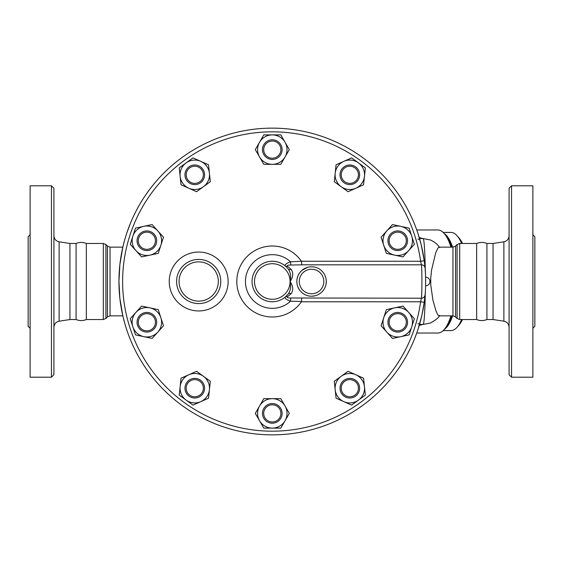 <?xml version="1.0" encoding="UTF-8"?>
<svg xmlns="http://www.w3.org/2000/svg" width="563" height="563" viewBox="0 0 563 563"><rect width="100%" height="100%" fill="white"/><g stroke="black" fill="none" stroke-linecap="round" stroke-linejoin="round"><path stroke-width="0.84" d="M53.914 281.5L53.914 188.26L51.458 185.804L51.458 377.196L53.914 374.74L53.914 281.5M51.458 377.196L30.113 377.196L30.113 185.804L51.458 185.804M122.833 315.85L110.038 315.85L110.038 247.15L107.434 246.066L107.434 316.934L105.907 318.454L105.907 244.546L103.303 243.469L103.303 319.531L86.35 319.531C82.923 320.931 79.503 320.931 76.075 319.531L69.946 319.531L69.946 243.469L59.122 241.809C55.899 241.063 54.161 239.043 53.914 235.749M30.113 328.243L28.15 326.28L28.15 236.72L30.113 234.757M86.35 319.531L86.35 243.469C82.923 242.069 79.503 242.069 76.075 243.469L69.946 243.469M76.075 319.531L76.075 243.469M511.542 281.5L511.542 185.804L509.086 188.26L509.086 374.74L511.542 377.196L511.542 281.5M511.542 377.196L532.887 377.196L532.887 185.804L511.542 185.804M503.878 321.191L493.054 319.531L493.054 243.469L503.878 241.809L503.878 321.191C507.101 321.937 508.839 323.957 509.086 327.251M532.887 328.243L534.85 326.28L534.85 236.72L532.887 234.757M425.656 281.683L425.642 279.466A153.361 153.361 0 0 1 425.656 281.704M425.1 294.555A153.361 153.361 0 0 1 425.065 294.956A3.681 3.575 -175 0 1 421.398 298.207L420.596 301.789A149.681 149.681 0 0 1 191.652 407.598A149.681 149.681 0 0 1 191.68 155.388A149.681 149.681 0 0 1 420.603 261.246L424.249 260.746A153.361 153.361 0 0 1 424.551 263.111M425.051 295.153A153.361 153.361 0 0 1 424.242 302.282L420.596 301.789L301.416 301.789A35.49 35.49 0 0 1 248.719 308.024A35.49 35.49 0 0 1 248.747 254.955A35.49 35.49 0 0 1 301.437 261.246L290.529 261.802C286.609 263.238 284.808 264.582 285.131 265.842A3.681 2.85 -50.7 0 0 287.468 266.264C286.849 265.433 287.953 265.025 290.789 265.046L301.747 264.821L301.536 261.521M425.135 268.882A153.361 153.361 0 0 1 425.178 269.339M425.248 270.331A153.361 153.361 0 0 1 425.551 275.849M425.6 277.362L425.586 276.848A153.361 153.361 0 0 1 425.607 277.566M122.818 247.234L119.905 264.307L118.941 281.401L119.87 298.362L122.818 315.766M127.78 332.81L126.865 330.171M126.239 328.257L125.021 324.253M124.909 323.873L123.135 317.145M301.437 261.246L420.603 261.246L421.405 264.821A3.681 3.575 -5 0 1 425.072 268.072L424.249 260.746A153.361 153.361 0 0 0 189.696 152.284A153.361 153.361 0 0 0 189.675 410.694A153.361 153.361 0 0 0 424.242 302.282L421.849 315.456L417.943 329.524M417.711 330.235L417.246 331.593M416.465 333.789L413.925 340.341M425.656 280.677L425.649 279.952M425.269 270.564L425.262 270.465A42.943 2.245 90 0 0 423.087 238.557L419.526 238.557M424.249 260.746L421.159 244.631L418.063 233.842M415.381 226.312L416.479 229.247M417.296 231.562L417.528 232.223M126.893 232.758L130.672 222.659M476.65 281.5L476.65 243.469C480.077 242.069 483.497 242.069 486.925 243.469L486.925 319.531C483.497 320.931 480.077 320.931 476.65 319.531L476.65 281.5M461.604 319.531A49.072 16.784 90 0 1 457.107 327.209L459.105 324.921A46.623 15.947 -90 0 0 462.526 319.531M462.526 243.469A46.623 15.947 -90 0 0 459.105 238.079L457.107 235.791A49.072 16.784 90 0 1 461.604 243.469M443.18 232.428L450.998 232.428A49.072 16.784 90 0 1 457.107 235.791M457.107 327.209A49.072 16.784 90 0 1 450.998 330.572L443.18 330.572M444.334 329.355A49.072 16.784 -90 0 0 452.61 315.85M452.61 247.15A49.072 16.784 -90 0 0 444.334 233.645M446.804 325.801A47.848 16.362 -90 0 0 452.012 315.85M452.012 247.15A47.848 16.362 -90 0 0 446.804 237.199M202.715 393.966A9.817 9.817 0 0 0 195.804 378.442A9.817 9.817 0 0 0 185.811 392.193A9.817 9.817 0 0 0 202.715 393.966M201.723 393.248A8.586 8.586 0 0 1 186.93 391.693A8.586 8.586 0 0 1 195.671 379.659A8.586 8.586 0 0 1 201.723 393.248M149.899 331.593A9.817 9.817 0 0 0 153.432 314.963A9.817 9.817 0 0 0 137.266 320.213A9.817 9.817 0 0 0 149.899 331.593M149.519 330.425A8.586 8.586 0 0 1 138.463 320.474A8.586 8.586 0 0 1 152.608 315.871A8.586 8.586 0 0 1 149.519 330.425M143.832 250.078A9.817 9.817 0 0 0 156.465 238.705A9.817 9.817 0 0 0 140.3 233.448A9.817 9.817 0 0 0 143.832 250.078M144.212 248.909A8.586 8.586 0 0 1 141.116 234.363A8.586 8.586 0 0 1 155.261 238.958A8.586 8.586 0 0 1 144.212 248.909M186.839 180.568A9.817 9.817 0 0 0 203.743 178.795A9.817 9.817 0 0 0 193.749 165.036A9.817 9.817 0 0 0 186.839 180.568M187.831 179.85A8.586 8.586 0 0 1 193.876 166.261A8.586 8.586 0 0 1 202.624 178.295A8.586 8.586 0 0 1 187.831 179.85M262.485 149.61A9.817 9.817 0 0 0 277.207 158.112A9.817 9.817 0 0 0 277.207 141.109A9.817 9.817 0 0 0 262.485 149.61M263.709 149.61A8.586 8.586 0 0 1 276.595 142.172A8.586 8.586 0 0 1 276.595 157.049A8.586 8.586 0 0 1 263.709 149.61M341.882 169.034A9.817 9.817 0 0 0 348.793 184.558A9.817 9.817 0 0 0 358.786 170.807A9.817 9.817 0 0 0 341.882 169.034M342.874 169.752A8.586 8.586 0 0 1 357.667 171.307A8.586 8.586 0 0 1 348.926 183.341A8.586 8.586 0 0 1 342.874 169.752M394.698 231.407A9.817 9.817 0 0 0 391.165 248.037A9.817 9.817 0 0 0 407.33 242.787A9.817 9.817 0 0 0 394.698 231.407M395.078 232.575A8.586 8.586 0 0 1 406.134 242.526A8.586 8.586 0 0 1 391.989 247.129A8.586 8.586 0 0 1 395.078 232.575M400.765 312.922A9.817 9.817 0 0 0 388.132 324.295A9.817 9.817 0 0 0 404.297 329.552A9.817 9.817 0 0 0 400.765 312.922M400.384 314.091A8.586 8.586 0 0 1 403.481 328.637A8.586 8.586 0 0 1 389.329 324.042A8.586 8.586 0 0 1 400.384 314.091M357.758 382.432A9.817 9.817 0 0 0 340.854 384.205A9.817 9.817 0 0 0 350.848 397.964A9.817 9.817 0 0 0 357.758 382.432M356.766 383.15A8.586 8.586 0 0 1 350.721 396.739A8.586 8.586 0 0 1 341.973 384.705A8.586 8.586 0 0 1 356.766 383.15M210.309 381.285L209.415 389.737A14.722 14.722 0 0 0 203.433 376.288L210.309 381.285M188.788 374.754L196.55 371.291L203.433 376.288A14.722 14.722 0 0 0 180.132 386.661L181.026 378.209L188.788 374.754M208.528 398.196L200.766 401.651A14.722 14.722 0 0 0 209.415 389.737L208.528 398.196M186.121 400.11L179.245 395.113L180.132 386.661A14.722 14.722 0 0 0 200.766 401.651L192.996 405.107L186.121 400.11M163.495 325.794L157.802 332.107A14.722 14.722 0 0 0 160.863 317.708L163.495 325.794M149.927 307.855L158.238 309.622L160.863 317.708A14.722 14.722 0 0 0 135.922 312.402L141.609 306.089L149.927 307.855M152.116 338.426L143.804 336.66A14.722 14.722 0 0 0 157.802 332.107L152.116 338.426M132.861 326.807L130.236 318.721L135.922 312.402A14.722 14.722 0 0 0 143.804 336.66L135.486 334.886L132.861 326.807M158.238 253.378L149.927 255.145A14.722 14.722 0 0 0 160.863 245.292L158.238 253.378M157.802 230.893L163.495 237.206L160.863 245.292A14.722 14.722 0 0 0 143.804 226.34L152.116 224.574L157.802 230.893M141.609 256.911L135.922 250.598A14.722 14.722 0 0 0 149.927 255.145L141.609 256.911M132.861 236.193L135.486 228.114L143.804 226.34A14.722 14.722 0 0 0 135.922 250.598L130.236 244.279L132.861 236.193M196.55 191.709L188.788 188.246A14.722 14.722 0 0 0 203.433 186.712L196.55 191.709M209.415 173.263L210.309 181.715L203.433 186.712A14.722 14.722 0 0 0 200.766 161.349L208.528 164.804L209.415 173.263M181.026 184.791L180.132 176.339A14.722 14.722 0 0 0 188.788 188.246L181.026 184.791M186.121 162.89L192.996 157.893L200.766 161.349A14.722 14.722 0 0 0 180.132 176.339L179.245 167.887L186.121 162.89M263.801 164.333L259.55 156.971A14.722 14.722 0 0 0 272.295 164.333L263.801 164.333M285.047 156.971L280.796 164.333L272.295 164.333A14.722 14.722 0 0 0 285.047 142.249L289.298 149.61L285.047 156.971M255.299 149.61L259.55 142.249A14.722 14.722 0 0 0 259.55 156.971L255.299 149.61M272.295 134.888L280.796 134.888L285.047 142.249A14.722 14.722 0 0 0 259.55 142.249L263.801 134.888L272.295 134.888M334.288 181.715L335.182 173.263A14.722 14.722 0 0 0 341.164 186.712L334.288 181.715M355.809 188.246L348.047 191.709L341.164 186.712A14.722 14.722 0 0 0 364.465 176.339L363.571 184.791L355.809 188.246M336.069 164.804L343.831 161.349A14.722 14.722 0 0 0 335.182 173.263L336.069 164.804M358.476 162.89L365.352 167.887L364.465 176.339A14.722 14.722 0 0 0 343.831 161.349L351.601 157.893L358.476 162.89M381.102 237.206L386.795 230.893A14.722 14.722 0 0 0 383.734 245.292L381.102 237.206M394.67 255.145L386.359 253.378L383.734 245.292A14.722 14.722 0 0 0 408.675 250.598L402.988 256.911L394.67 255.145M392.481 224.574L400.793 226.34A14.722 14.722 0 0 0 386.795 230.893L392.481 224.574M411.736 236.193L414.361 244.279L408.675 250.598A14.722 14.722 0 0 0 400.793 226.34L409.111 228.114L411.736 236.193M386.359 309.622L394.67 307.855A14.722 14.722 0 0 0 383.734 317.708L386.359 309.622M386.795 332.107L381.102 325.794L383.734 317.708A14.722 14.722 0 0 0 400.793 336.66L392.481 338.426L386.795 332.107M402.988 306.089L408.675 312.402A14.722 14.722 0 0 0 394.67 307.855L402.988 306.089M411.736 326.807L409.111 334.886L400.793 336.66A14.722 14.722 0 0 0 408.675 312.402L414.361 318.721L411.736 326.807M348.047 371.291L355.809 374.754A14.722 14.722 0 0 0 341.164 376.288L348.047 371.291M335.182 389.737L334.288 381.285L341.164 376.288A14.722 14.722 0 0 0 343.831 401.651L336.069 398.196L335.182 389.737M363.571 378.209L364.465 386.661A14.722 14.722 0 0 0 355.809 374.754L363.571 378.209M358.476 400.11L351.601 405.107L343.831 401.651A14.722 14.722 0 0 0 364.465 386.661L365.352 395.113L358.476 400.11M280.888 413.39A8.586 8.586 0 0 1 268.002 420.828A8.586 8.586 0 0 1 268.002 405.951A8.586 8.586 0 0 1 280.888 413.39M282.112 413.39A9.817 9.817 0 0 0 267.39 404.888A9.817 9.817 0 0 0 267.39 421.891A9.817 9.817 0 0 0 282.112 413.39M280.796 398.667L285.047 406.029A14.722 14.722 0 0 0 272.295 398.667L280.796 398.667M259.55 406.029L263.801 398.667L272.295 398.667A14.722 14.722 0 0 0 259.55 420.751L255.299 413.39L259.55 406.029M289.298 413.39L285.047 420.751A14.722 14.722 0 0 0 285.047 406.029L289.298 413.39M272.295 428.112L263.801 428.112L259.55 420.751A14.722 14.722 0 0 0 285.047 420.751L280.796 428.112L272.295 428.112M424.242 302.282L425.065 294.956C425.762 292.457 425.762 270.564 425.072 268.072M301.747 264.821L421.405 264.821C422.081 267.911 422.081 295.103 421.398 298.207L290.754 297.982C287.911 298.003 286.806 297.595 287.426 296.764L291.106 293.682C293.548 290.198 293.21 286.145 290.086 281.514C293.217 276.89 293.562 272.83 291.127 269.346L287.468 266.264M425.6 285.793A4.293 4.293 0 0 0 429.949 281.5A4.293 4.293 0 0 0 425.6 277.207L425.6 277.242M425.649 279.741L425.656 280.529M307.405 295.624L305.92 295.096M305.055 294.709L303.914 294.083M303.084 293.534L302.303 292.95M301.036 291.796L300.361 291.057M299.291 289.642L297.778 286.68M297.264 285.033L296.99 283.597M296.863 280.578L296.997 279.347M297.151 278.467L298.08 275.574M298.693 274.343L299.432 273.154M300.255 272.07L300.867 271.38M301.867 270.416L307.595 267.319M308.25 267.158L309.27 266.953M310.312 266.827L310.903 266.792M311.269 266.778L312.901 266.841M314.07 266.996L314.823 267.144M315.864 267.418L316.941 267.798M321.825 270.944L323.056 272.309M323.816 273.344L324.443 274.371M324.738 274.941L325.372 276.398M325.878 278.066L326.23 280.275M326.28 281.781L325.984 284.428M325.639 285.807L325.245 286.933M324.942 287.637L324.323 288.833M322.979 290.789L321.923 291.951M320.502 293.196L318.63 294.414M317.462 294.984L316.814 295.251M315.308 295.737L312.057 296.215M301.416 301.789L301.726 298.207M290.754 297.982L290.501 301.226L301.515 301.508M287.426 296.764A3.681 2.85 50.8 0 0 285.103 297.18C284.772 298.439 286.567 299.783 290.501 301.226A26.841 26.841 0 0 1 253.054 300.213A26.841 26.841 0 0 1 253.083 262.759A26.841 26.841 0 0 1 290.529 261.802L290.789 265.046M291.106 293.682A3.681 2.28 38.2 0 0 288.214 294.013L285.103 297.18A20.247 20.247 0 0 1 257.502 295.315A20.247 20.247 0 0 1 257.53 267.657A20.247 20.247 0 0 1 285.131 265.842A20.247 20.247 0 0 0 257.53 267.657A20.247 20.247 0 0 0 257.502 295.315A20.247 20.247 0 0 0 285.103 297.18M290.086 281.514C291.141 286.701 290.515 290.867 288.214 294.013A20.247 20.247 0 0 1 258.558 296.363A20.247 20.247 0 0 1 258.579 266.616A20.247 20.247 0 0 1 288.228 269.008C290.529 272.161 291.148 276.327 290.086 281.514A17.791 17.791 0 0 1 263.393 296.898A17.791 17.791 0 0 1 263.414 266.088A17.791 17.791 0 0 1 290.086 281.514M291.127 269.346A3.681 2.28 -38.1 0 1 288.228 269.008A20.247 20.247 0 0 0 258.579 266.616A20.247 20.247 0 0 0 258.558 296.363A20.247 20.247 0 0 0 288.214 294.013M286.863 267.439L287.63 268.277M220.766 281.5A22.084 22.084 0 0 0 187.641 262.372A22.084 22.084 0 0 0 187.641 300.628A22.084 22.084 0 0 0 220.766 281.5M326.28 281.5A14.722 14.722 0 0 0 311.557 266.778A14.722 14.722 0 0 0 296.835 281.5A14.722 14.722 0 0 0 311.557 296.222A14.722 14.722 0 0 0 326.28 281.5A14.722 14.722 0 0 0 311.557 266.778A14.722 14.722 0 0 0 296.835 281.5A14.722 14.722 0 0 0 311.557 296.222A14.722 14.722 0 0 0 326.28 281.5M417.894 239.12L419.829 239.613M419.829 323.387L417.894 323.88M425.262 292.535A42.943 2.245 90 0 1 423.087 324.443L419.526 324.443M416.74 229.971L437.803 229.971A51.529 17.622 90 0 1 448.915 241.499A51.529 17.622 90 0 1 450.942 247.15M450.942 315.85A51.529 17.622 90 0 1 448.915 321.501A51.529 17.622 90 0 1 437.803 333.029L416.74 333.029M423.038 238.557L419.238 237.6M419.238 325.4L423.038 324.443M439.013 247.15L437.824 248.121L435.628 253.061L431.554 270.163L430.758 277.721L430.737 284.794L432.912 300.086L436.036 311.079L437.81 314.865L439.013 315.85L452.962 315.85L452.962 247.15L439.013 247.15M448.915 241.499L449.914 243.885A48.46 16.573 90 0 1 451.16 247.15M451.16 315.85A48.46 16.573 90 0 1 449.914 319.115L448.915 321.501M69.946 319.531L59.122 321.191L59.122 241.809M228.128 281.5A29.445 29.445 0 0 0 183.96 256.003A29.445 29.445 0 0 0 183.96 306.997A29.445 29.445 0 0 0 228.128 281.5M323.831 281.5A12.266 12.266 0 0 1 305.428 292.127A12.266 12.266 0 0 1 305.428 270.873A12.266 12.266 0 0 1 323.831 281.5M218.317 281.5A19.628 19.628 0 0 1 188.872 298.503A19.628 19.628 0 0 1 188.872 264.497A19.628 19.628 0 0 1 218.317 281.5M457.093 281.5L457.093 244.546L459.697 243.469L459.697 319.531L457.093 318.454L457.093 281.5M452.962 315.85L455.566 316.934L455.566 246.066L457.093 244.546M59.122 321.191C55.899 321.937 54.161 323.957 53.914 327.251M503.878 241.809C507.101 241.063 508.839 239.043 509.086 235.749M493.054 243.469L486.925 243.469M493.054 319.531L486.925 319.531M122.833 247.15L110.038 247.15M423.087 324.443L430.378 323.042C435.91 320.002 439.006 317.448 439.675 315.393M439.675 247.607C439.379 247.178 437.296 243.146 430.406 239.972L423.087 238.557M455.566 316.934L457.093 318.454M452.962 247.15L455.566 246.066M107.434 316.934L110.038 315.85M107.434 246.066L105.907 244.546M103.303 319.531L105.907 318.454M103.303 243.469L86.35 243.469M476.65 243.469L459.697 243.469M476.65 319.531L459.697 319.531"/></g></svg>
